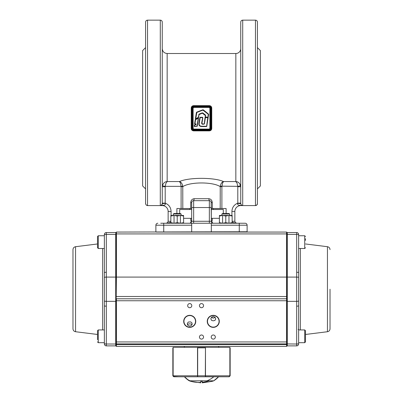 <?xml version="1.0" encoding="UTF-8"?>
<svg xmlns="http://www.w3.org/2000/svg" width="403" height="403" viewBox="0 0 403 403"><rect width="100%" height="100%" fill="white"/><g stroke="black" fill="none" stroke-linecap="round" stroke-linejoin="round"><path stroke-width="0.6" d="M219.413 216.028L222.597 215.459L219.413 215.459L219.413 222.668L222.597 223.237L228.964 223.237L232.153 222.668L232.153 223.237L228.969 223.237L225.781 222.678L222.592 223.247M222.592 215.454L225.781 216.023L228.969 215.454L232.153 215.459L232.153 222.668L232.153 216.028L228.964 215.459L222.597 215.459L222.597 223.237L219.413 223.237L219.413 222.668L221.398 223.151M225.781 216.023L225.781 222.678M228.969 215.454L228.969 223.247M222.799 223.237L228.763 223.237M222.597 215.459L228.763 215.459M170.847 216.028L174.036 215.459L170.847 215.459L170.847 222.668L174.036 223.237L180.403 223.237L183.592 222.668L183.592 218.325L183.592 223.237L180.408 223.237L177.219 222.678L174.031 223.247M173.305 214.003L174.136 213.525L180.302 213.525L181.133 214.003L173.305 214.003L173.305 215.459M174.031 215.454L177.219 216.023L180.408 215.454L183.592 215.459L183.592 222.668L183.592 216.028L180.403 215.459L174.036 215.459L174.036 223.237L170.847 223.237L170.847 222.668M177.219 216.023L177.219 222.678M180.408 215.454L180.408 223.247M174.237 223.237L180.201 223.237M174.036 215.459L180.201 215.459M221.867 214.003L222.698 213.525L228.869 213.525L229.695 214.003L221.867 214.003L221.867 215.459M296.668 232.561L296.668 234.41L287.289 234.41L287.289 301.348L296.673 301.348L296.668 234.41A1.965 0.479 0 0 1 298.628 234.894L298.628 343.915A1.965 1.965 0 0 1 296.668 345.875L287.289 345.875A0.433 0.433 0 0 1 286.855 345.442L286.855 232.994A0.433 0.433 0 0 1 287.289 232.561L296.668 232.561A1.965 1.965 0 0 1 298.628 234.521L298.628 234.894L298.628 234.521A1.965 1.965 0 0 0 296.668 232.561A1.965 1.965 0 0 1 298.628 234.521M330.027 289.218L330.027 328.808L330.027 289.218M298.628 235.75L304.713 235.75L304.713 248.5L298.628 248.5L298.628 249.437L298.628 234.813M298.628 329.936L304.713 329.936L304.713 342.686L298.628 342.686L298.628 343.623L298.628 305.706A1.965 0.479 180 0 1 296.668 306.184L296.673 301.348A1.965 0.479 180 0 0 298.633 300.9M296.668 272.252A1.965 0.479 0 0 1 298.628 272.73M286.855 340.238L286.855 343.92L296.668 344.026L296.668 306.184M287.289 232.561L286.855 232.994L287.289 232.561L287.289 234.41L286.855 234.516M305.499 339.719L305.499 330.717L305.499 341.905L304.713 342.686L305.499 341.905M305.499 238.717L305.499 240.42M97.501 339.719L97.501 330.717L98.287 329.936L98.287 342.686L97.501 341.905L98.287 342.686L104.372 342.686L104.372 343.623L104.372 328.999M97.501 236.531L97.501 247.719L98.287 248.5L98.287 235.75L97.501 236.531L98.287 235.75L104.372 235.75M207.031 380.805L213.766 380.805L218.572 376.78L213.797 376.78A23.072 19.792 138.3 0 1 207.031 380.805L189.47 380.805M191.118 381.394L200.765 382.85L200.765 381.394L202.235 381.394L202.235 382.85L211.882 381.394M211.907 381.394L213.766 380.805A23.072 23.072 0 0 0 218.572 376.78A23.072 23.072 0 0 1 213.766 380.805A37.529 37.529 0 0 1 211.907 381.394A37.529 37.529 0 0 0 213.766 380.805M197.46 376.704L197.107 376.78L197.616 376.78L197.677 375.803L197.415 376.78L174.136 376.78L205.384 376.78L205.323 375.803L205.585 376.78L228.864 376.78L205.54 376.704M205.898 376.78L213.797 376.78M189.032 376.78L187.304 376.78M185.723 376.78L184.861 376.78M195.969 380.805L193.974 380.805M213.53 380.805L213.046 380.805M200.765 382.85L200.765 382.382A37.529 33.373 109.3 0 1 189.239 380.805L189.954 380.805A23.072 19.792 138.3 0 1 184.428 376.78L189.234 380.805L191.093 381.394A37.529 37.529 0 0 1 189.234 380.805A37.529 37.529 0 0 0 191.093 381.394M191.319 380.805L190.171 380.805M173.129 347.396L173.129 375.803L197.525 375.803L197.525 347.351L205.475 347.351L205.475 375.803L229.871 375.803L229.871 347.351L205.475 347.351M205.475 347.839L205.323 375.803L197.677 375.803L197.677 347.839L205.323 347.839L205.555 347.351M197.525 347.839L197.672 347.351M205.384 376.78L184.428 376.78A23.072 23.072 0 0 0 189.234 380.805A23.072 23.072 0 0 1 184.428 376.78M173.406 376.498L178.69 376.78L174.106 376.78L173.109 375.803L173.129 347.698L172.852 347.839L172.852 375.803L173.396 376.493M228.894 376.78L224.31 376.78L228.894 376.78L229.891 375.803L229.891 347.839L230.148 347.839L230.148 375.803L229.166 376.78M173.109 375.803L174.136 376.78M228.864 376.78L230.148 375.803M197.525 347.351L173.129 347.351M213.273 320.828L214.95 320.405L215.726 318.914L215.041 317.232L213.273 316.511L211.51 317.232L210.819 318.833L211.595 320.405L213.273 320.828M211.368 317.378L213.273 318.133L215.177 317.378M286.855 238.198L286.855 343.643A0.272 0.272 0 0 1 286.583 343.915L116.417 343.915L116.417 346.368L286.583 346.368L116.417 346.368A0.272 0.272 0 0 1 116.145 346.096L116.145 344.444M286.855 301.243L287.289 301.348L287.289 345.875A0.433 0.433 0 0 1 286.855 345.442L286.855 343.643A0.272 0.272 0 0 1 286.583 343.915L286.583 341.951L116.145 341.951L116.145 343.92L116.145 232.34L116.417 232.068L247.12 231.77L247.12 225.201A1.965 1.965 0 0 0 245.16 223.237L211.313 223.237L211.313 231.77L211.61 232.068L191.39 232.068L191.687 231.77L191.687 223.237L160.721 223.237M247.12 231.77L246.822 232.068L286.583 232.068A0.272 0.272 0 0 1 286.855 232.34L286.855 233.992L286.855 232.34M191.959 324.773L191.294 324.118L189.727 323.821L188.161 324.118L187.496 324.773M189.727 326.143L191.496 325.423L192.145 324.193L191.954 322.889L190.634 321.891L188.418 322.027L187.34 323.297L187.435 324.637L187.959 325.423L189.727 326.143M211.212 337.049A2.06 2.06 0 0 0 213.273 339.109A2.06 2.06 0 0 0 215.333 337.049A2.06 2.06 0 0 0 213.273 334.989A2.06 2.06 0 0 0 211.212 337.049M199.44 337.049A2.06 2.06 0 0 0 201.5 339.109A2.06 2.06 0 0 0 203.56 337.049A2.06 2.06 0 0 0 201.5 334.989A2.06 2.06 0 0 0 199.44 337.049M199.44 305.65A2.06 2.06 0 0 0 201.5 307.711A2.06 2.06 0 0 0 203.56 305.65A2.06 2.06 0 0 0 201.5 303.59A2.06 2.06 0 0 0 199.44 305.65M187.667 305.65A2.06 2.06 0 0 0 189.727 307.711A2.06 2.06 0 0 0 191.788 305.65A2.06 2.06 0 0 0 189.727 303.59A2.06 2.06 0 0 0 187.667 305.65M207.485 321.347A5.788 5.788 0 0 0 213.273 327.135A5.788 5.788 0 0 0 219.061 321.347A5.788 5.788 0 0 0 213.273 315.559A5.788 5.788 0 0 0 207.485 321.347M183.939 321.347A5.788 5.788 0 0 0 189.727 327.135A5.788 5.788 0 0 0 195.515 321.347A5.788 5.788 0 0 0 189.727 315.559A5.788 5.788 0 0 0 183.939 321.347M164.318 346.368L160.198 346.368M242.802 346.368L238.682 346.368M207.248 321.347A6.025 6.025 0 0 1 213.273 315.327A6.025 6.025 0 0 1 219.297 321.347A6.025 6.025 0 0 1 213.273 327.372A6.025 6.025 0 0 1 207.248 321.347M183.703 321.347A6.025 6.025 0 0 1 189.727 315.327A6.025 6.025 0 0 1 195.752 321.347A6.025 6.025 0 0 1 189.727 327.372A6.025 6.025 0 0 1 183.703 321.347M286.855 341.951L286.583 341.951L286.583 298.784A0.272 0.272 0 0 1 286.855 299.056A0.272 0.272 0 0 0 286.583 298.784L116.417 298.784A0.272 0.272 0 0 0 116.145 299.056L116.417 298.784L116.417 343.915A0.272 0.272 0 0 1 116.145 343.643M286.855 344.444L286.855 340.918M286.855 346.096A0.272 0.272 0 0 1 286.583 346.368A0.272 0.272 0 0 0 286.855 346.096A0.272 0.272 0 0 1 286.583 346.368L286.583 343.915A0.272 0.272 0 0 0 286.855 343.643M98.287 248.5L104.372 248.5L104.372 272.73L104.372 249.437M115.873 234.42L115.711 232.561L116.145 232.994A0.433 0.433 0 0 0 115.711 232.561L106.332 232.561L106.332 234.41L115.711 234.41L115.711 277.088L106.327 277.088L106.332 234.41A1.965 0.479 180 0 0 104.372 234.894L104.372 343.915A1.965 1.965 0 0 0 106.332 345.875L115.711 345.875A0.433 0.433 0 0 0 116.145 345.442A0.433 0.433 0 0 1 115.711 345.875L115.711 344.026L106.332 344.026L106.327 277.088A1.965 0.479 180 0 0 104.367 277.536M75.552 331.729L75.552 246.707C73.961 247.034 73.104 248.011 72.973 249.628L72.973 328.808C73.104 330.425 73.961 331.402 75.552 331.729L97.501 334.47M104.372 242.127L104.372 234.813M104.372 343.623L104.372 342.686M106.332 272.252A1.965 0.479 180 0 0 104.372 272.73M104.372 305.706A1.965 0.479 0 0 0 106.332 306.184M106.332 232.561A1.965 1.965 0 0 0 104.372 234.521A1.965 1.965 0 0 1 106.332 232.561A1.965 1.965 0 0 0 104.372 234.521M286.855 300.744L116.145 300.744L116.417 277.078L286.583 277.078L286.583 233.926L116.417 233.926L116.417 277.078L116.145 277.143M116.145 296.82L116.145 296.497L286.583 296.532L286.583 277.078L286.855 277.143M211.313 220.773L212.245 220.622L212.245 218.325M212.185 218.325L212.185 220.622M212.245 222.945L212.245 221.801L212.185 222.909M212.185 221.801L211.353 221.68M190.755 218.325L190.755 220.622L190.815 218.325M190.815 220.622L191.687 220.773L191.113 222.663L189.727 223.237L191.113 222.663L191.687 221.277L193.652 221.277L193.652 223.237M191.647 221.68L190.755 221.801L190.755 222.945A1.965 1.965 0 0 1 190.478 223.091A1.965 1.965 0 0 0 190.755 222.945M190.815 222.909L190.815 221.801M183.592 218.325L191.687 218.325M211.313 218.325L219.413 218.325M211.313 209.505L223.307 209.505L223.307 213.525M179.693 213.525L179.693 209.505L191.687 209.505M257.421 148.299L257.421 141.236M257.421 197.833L257.421 190.775M191.39 232.068L156.178 232.068M246.822 232.068L211.61 232.068M257.421 47.619L260.368 50.566L260.368 185.954L257.421 188.901M240.742 22.115C240.863 20.921 241.513 20.266 242.707 20.15C241.513 20.266 240.863 20.921 240.742 22.115L240.742 203.616L241.321 205.011L242.707 205.58L240.742 205.58L255.462 205.58A1.965 1.965 0 0 0 256.847 205.006L255.462 205.58A1.965 1.965 0 0 0 257.421 203.616L256.847 205.006M145.579 47.619L142.632 50.566L142.632 185.954L145.579 188.901M209.348 223.237L209.348 221.277L211.313 221.277A1.965 1.965 0 0 0 211.887 222.663L213.273 223.237L211.887 222.663L211.313 221.277L211.313 208.522L226.108 208.522L226.108 213.525M191.687 208.522L191.687 221.277L191.687 207.54L193.652 207.54L193.652 200.674A1.965 1.965 0 0 0 191.687 202.633L191.687 208.522L182.806 208.522L182.766 186.151C182.186 183.556 181.093 182.025 179.476 181.552L180.504 183.264L181.093 186.347L182.766 186.151M176.892 213.525L176.892 208.522L182.806 208.522M255.462 205.58L255.462 20.15A1.965 1.965 0 0 1 257.421 22.115L257.421 203.616M145.579 22.115C145.695 20.921 146.349 20.266 147.538 20.15C146.349 20.266 145.695 20.921 145.579 22.115L145.579 203.616L146.153 205.006L147.538 205.58A1.965 1.965 0 0 1 146.929 205.48A1.965 1.965 0 0 0 147.538 205.58L160.293 205.58L162.258 205.374L161.079 205.414L161.684 205.006L160.293 205.58L162.258 205.58A5.889 5.889 0 0 1 168.142 211.464L168.142 221.277L167.567 222.663L166.454 223.222M160.293 205.58L160.293 20.15A1.965 1.965 0 0 1 162.258 22.115L162.258 203.616L161.684 205.006L160.293 205.58L162.258 205.374C164.706 205.414 165.714 204.759 165.275 203.409L165.2 203.142L162.258 203.142M211.313 221.277L211.157 201.873M212.29 208.522L212.29 202.633L211.313 202.633A1.965 1.965 0 0 0 209.348 200.674L193.652 200.674L209.348 200.674L208.694 198.709L194.306 198.709C192.176 198.886 190.977 200.19 190.71 202.633L190.71 208.522M162.258 186.74L162.354 185.773L162.258 186.74L165.2 186.74L165.915 183.264L167.159 181.552C164.928 181.647 163.326 183.058 162.354 185.773L165.24 186.347L181.093 186.347L181.108 186.649L182.806 186.649C189.974 181.738 212.996 181.728 220.194 186.649L221.892 186.649L222.496 183.264L223.524 181.552C221.907 182.025 220.814 183.556 220.24 186.151L237.76 186.347L240.646 185.773C239.674 183.058 238.072 181.647 235.841 181.552L237.085 183.264L237.8 186.74L240.742 186.74L239.795 183.823M169.648 222.663L166.182 223.237L169.648 222.663L170.847 221.877M167.567 222.663L166.182 223.237M235.433 222.663L236.818 223.237L233.352 222.663L236.818 223.237L235.433 222.663L234.858 221.277L234.858 211.464A5.889 5.889 0 0 1 240.742 205.58L240.742 205.374C238.294 205.414 237.286 204.759 237.725 203.409L240.742 203.616A1.965 1.965 0 0 0 240.782 203.994A1.965 1.965 0 0 1 240.742 203.616M237.8 186.74L237.8 203.142L240.742 203.142M162.258 48.602C162.545 51.584 164.182 53.216 167.159 53.508L235.841 53.508A4.907 4.907 0 0 0 240.742 48.602M163.729 232.068L163.729 225.201L155.88 225.201A1.965 1.965 0 0 1 157.84 223.237A1.965 1.965 0 0 0 155.88 225.201L155.88 231.77M211.897 220.622L211.313 221.212L211.897 221.801M191.687 223.237L211.313 223.237M242.279 223.237L245.16 223.237M235.841 53.508L235.841 181.552L237.186 181.844M237.407 181.924L237.911 182.161M238.762 182.72L239.256 183.174M220.24 186.151L220.194 208.522M162.354 185.773C163.326 183.058 164.928 181.647 167.159 181.552L167.159 53.508M235.841 181.552L223.524 181.552C214.23 177.285 188.74 177.29 179.476 181.552L167.159 181.552M240.742 205.58A5.889 5.889 0 0 0 234.858 211.464L231.916 211.464C232.123 207.449 234.083 204.674 237.8 203.142L237.725 203.409M232.153 221.877L233.352 222.663M162.001 204.583L161.684 205.001A1.965 1.965 0 0 1 160.575 205.56A1.965 1.965 0 0 0 162.258 203.616L165.275 203.409L162.258 203.616A1.965 1.743 0 0 1 160.293 205.359M162.243 203.858L162.172 204.18M162.147 204.266L162.233 203.903M163.477 205.258L162.258 205.374M212.29 202.633C212.028 200.195 210.829 198.886 208.694 198.709M189.727 223.237L191.113 222.663L189.727 223.237A1.965 1.965 0 0 0 190.11 223.202A1.965 1.965 0 0 1 189.727 223.237M194.306 198.709L193.652 200.674M211.887 222.663A1.965 1.965 0 0 0 213.273 223.237A1.965 1.965 0 0 1 211.887 222.663M209.348 200.674L209.348 207.54L211.313 207.54L211.313 208.522M145.579 203.616A1.965 1.965 0 0 0 145.604 203.938M242.097 205.48A1.965 1.965 0 0 0 242.425 205.56A1.965 1.965 0 0 1 242.097 205.48M257.421 38.688L257.421 45.746M209.348 105.641C210.814 105.788 211.62 106.583 211.756 108.029L211.313 107.959L211.313 128.562A1.965 1.965 0 0 1 209.348 130.527L193.652 130.527A1.965 1.965 0 0 1 191.687 128.562L191.687 107.959L191.244 108.029C191.38 106.588 192.181 105.788 193.652 105.641L209.348 105.641L209.348 105.999A1.965 1.965 0 0 1 211.313 107.959L211.273 107.576M211.756 108.029L211.756 128.492C211.62 129.937 210.819 130.733 209.348 130.879L193.652 130.879C192.186 130.733 191.38 129.937 191.244 128.492L191.244 108.029M203.162 110.155L208.306 114.099L208.044 117.092L208.195 114.23L202.911 110.115L196.855 112.452L195.727 118.809L198.281 117.338L199.087 114.104L202.215 112.855L202.8 112.941L205.495 115.046L205.505 117.061L208.039 117.107L208.306 114.099L202.785 109.802L203.374 109.893L208.411 113.968L208.618 114.507L206.774 126.29L206.452 126.567L201.853 126.557C199.389 126.492 198.447 125.222 199.017 122.739L199.812 117.595L200.16 117.293L202.508 117.293L202.83 117.676L202.074 122.577C201.822 123.499 202.14 123.948 203.031 123.928L204.24 123.978L205.409 117.464L205.056 117.595L205.374 115.54L202.341 113.167L199.052 114.618L198.619 117.389L198.17 117.918L198.483 118.255L197.223 126.275L194.553 126.552L194.226 126.174L194.548 125.086L195.954 124.23L194.649 125.222L194.553 126.386L194.649 125.222L195.954 124.23L194.76 123.872L195.898 123.887L195.954 124.23M198.483 118.255L198.125 118.099L195.415 119.686L194.76 123.872L195.415 119.686L198.311 118.235L197.052 126.265L194.553 126.552M202.508 117.293L202.492 117.636L200.15 117.636L199.349 122.794C198.8 125.041 199.631 126.184 201.853 126.22L206.608 126.28L207.787 117.636L205.394 117.636L204.412 123.988L203.031 124.27C201.898 124.265 201.465 123.686 201.737 122.522L202.664 117.651L199.979 117.621L199.183 122.769L199.984 117.59L202.664 117.651L201.908 122.552L202.83 117.676M201.848 123.147L201.908 122.552C201.636 123.625 202.009 124.144 203.031 124.099L204.24 123.978L205.056 117.595M195.697 124.215L194.921 124.225L194.594 123.847L195.248 119.661L195.772 119.167L195.395 118.759L196.362 112.598L196.735 112.135L202.785 109.802M192.604 108.352L192.866 108.352L192.866 128.169A1.179 1.179 0 0 0 194.044 129.348L208.956 129.348A1.179 1.179 0 0 0 210.134 128.169L210.134 108.352A1.179 1.179 0 0 0 208.956 107.173L194.044 107.173A1.179 1.179 0 0 0 192.866 108.352A1.179 1.179 0 0 1 194.044 107.173A1.179 1.179 0 0 0 192.866 108.352A1.179 1.179 0 0 1 194.044 107.173L194.044 106.911L208.956 106.911A1.436 1.436 0 0 1 210.396 108.352L210.396 128.169A1.436 1.436 0 0 1 208.956 129.61L194.044 129.61A1.436 1.436 0 0 1 192.604 128.169L192.604 108.352A1.436 1.436 0 0 1 194.044 106.911M210.447 130.189L210.744 129.942M210.986 129.645L211.162 129.308M210.442 106.332L210.104 106.15M209.731 106.034L209.348 105.999A1.965 1.965 0 0 1 211.313 107.959L210.87 107.959A1.516 1.516 0 0 0 209.348 106.442L193.652 106.442A1.516 1.516 0 0 0 192.13 107.959L192.13 128.562A1.516 1.516 0 0 0 193.652 130.078L209.348 130.078A1.516 1.516 0 0 0 210.87 128.562L210.87 107.959M192.014 106.876L191.687 107.959A1.965 1.965 0 0 1 193.652 105.999L209.348 105.999L209.348 106.442M192.553 106.332L192.256 106.578M192.558 130.189L193.652 130.527A1.965 1.965 0 0 1 191.687 128.562L191.727 128.945M196.06 124.366L194.755 125.353L194.563 126.215L194.226 126.174M198.17 117.918L198.13 118.291L195.586 119.716L194.931 123.887L194.594 123.847M195.5 119.313L195.586 119.716M195.656 119.61L195.248 119.661M207.898 117.228L205.505 117.228L205.389 115.182L202.694 113.072L205.495 115.046M202.593 113.208L202.276 113.011L199.147 114.266L198.281 117.338M198.286 117.857L195.828 118.976L195.561 118.784L196.528 112.623L195.395 118.759M196.855 112.452L196.362 112.598M196.735 112.135L202.911 110.115M208.28 114.452L208.411 113.968M205.152 116.991L208.013 117.379M205.485 117.041L205.505 117.349L207.883 117.354M205.278 117.318L207.797 117.464L205.379 117.464M208.124 117.676L207.797 117.464L206.608 126.265L207.797 117.349M206.452 126.567L206.608 126.28M199.037 124.195L199.314 125.439M201.152 126.366L201.853 126.391C199.515 126.305 198.629 125.096 199.183 122.769L199.017 122.739M198.054 117.963L195.903 119.112L195.747 118.825M198.311 118.235L196.886 126.215L194.553 126.386M208.956 106.911L208.956 107.173A1.179 1.179 0 0 1 210.134 108.352A1.179 1.179 0 0 0 208.956 107.173A1.179 1.179 0 0 1 210.134 108.352L210.396 108.352M192.13 128.562L191.244 128.492M211.756 128.492L211.313 128.562A1.965 1.965 0 0 1 209.348 130.527L209.348 130.879M287.289 277.088L296.673 277.088A1.965 0.479 0 0 1 298.633 277.536M300.346 248.5L300.346 329.936M330.027 249.628C329.896 248.011 329.039 247.034 327.448 246.707L327.448 331.729L305.499 334.47M296.668 345.875L296.668 344.026A1.965 0.479 180 0 0 298.628 343.542M209.026 380.805A37.529 33.373 109.3 0 1 202.235 382.266M116.145 344.54L286.855 344.54M116.417 232.068L116.417 233.926L116.145 233.992M286.855 233.992L286.583 233.926L286.583 232.068M286.855 299.056A0.272 0.272 0 0 0 286.583 298.784L286.583 296.532L286.855 296.497M102.654 248.5L102.654 329.936M115.711 277.088L116.145 277.193L115.711 277.088L115.711 301.348L106.327 301.348A1.965 0.479 0 0 1 104.367 300.9M116.145 301.243L115.711 301.348L115.711 344.026L116.145 343.92M106.332 345.875L106.332 344.026A1.965 0.479 0 0 1 104.372 343.542M115.711 234.41L116.135 234.496M115.711 232.561L116.145 232.994M239.271 232.068L239.271 225.201L247.12 225.201A1.965 1.965 0 0 0 246.545 223.811M242.707 205.58L242.707 20.15L255.462 20.15C256.651 20.266 257.305 20.921 257.421 22.115M147.538 205.58L147.538 20.15L160.293 20.15C161.487 20.266 162.137 20.921 162.258 22.115M191.687 225.201L163.729 225.201L163.729 223.237M192.261 201.248A1.965 1.965 0 0 0 191.687 202.633L190.71 202.633M168.142 211.464L171.084 211.464C170.877 207.449 168.917 204.674 165.2 203.142L165.2 186.74M168.142 221.277L170.847 221.277M234.858 221.277L232.153 221.277M211.313 225.201L239.271 225.201L239.271 223.237M211.313 202.633A1.965 1.965 0 0 0 210.739 201.248M193.652 207.54L209.348 207.54L209.348 221.277L193.652 221.277L193.652 207.54M171.084 215.459L171.084 211.464M181.108 186.649L181.108 208.522M231.916 211.464L231.916 215.459M161.684 205.001A1.965 1.965 0 0 0 162.258 203.616M221.892 208.522L221.892 186.649M208.956 129.086A0.917 0.917 0 0 0 209.872 128.169L209.872 108.352A0.917 0.917 0 0 0 208.956 107.435L194.044 107.435A0.917 0.917 0 0 0 193.128 108.352L193.128 128.169A0.917 0.917 0 0 0 194.044 129.086L208.956 129.086L208.956 129.348A1.179 1.179 0 0 0 210.134 128.169L210.396 128.169M192.604 128.169L192.866 128.169A1.179 1.179 0 0 0 194.044 129.348L194.044 129.61M192.13 107.959L191.687 107.959A1.965 1.965 0 0 1 193.652 105.999L193.652 106.442M200.16 117.636L200.16 117.293M202.074 122.577L201.737 122.522M200.145 117.651L199.812 117.595M201.853 126.22L201.853 126.557M205.374 115.54L205.711 115.59M194.679 125.479L194.347 125.429M194.548 125.086L194.755 125.353M202.341 113.167L202.215 112.855M199.208 114.422L199.087 114.104M199.052 114.618L198.719 114.568M208.956 129.61L208.956 129.348M193.128 108.352L192.866 108.352M194.044 107.173L194.044 107.435M193.128 128.169L192.866 128.169M208.956 107.173L208.956 107.435M194.044 129.086L194.044 129.348M210.134 108.352L209.872 108.352M210.134 128.169L209.872 128.169M193.652 105.641L193.652 105.999M193.652 130.078L193.652 130.879M209.348 130.078L209.348 130.527M210.87 128.562L211.313 128.562M181.133 215.459L181.133 214.003M229.695 215.459L229.695 214.003M327.448 331.729C329.039 331.402 329.896 330.425 330.027 328.808M327.448 246.707L305.499 243.966M298.185 329.442L298.628 328.999M304.713 235.75L305.499 236.531L304.713 235.75M304.713 248.5L305.499 247.719M304.713 329.936L305.499 330.717M104.372 329.936L98.287 329.936M172.852 347.839L173.34 347.351M172.852 375.803L173.834 376.78M230.148 347.839L229.66 347.351M218.668 346.368L218.668 347.351M184.332 346.368L184.332 347.351M75.552 246.707L97.501 243.966M191.103 220.622L191.687 221.212L191.103 221.801M213.247 208.522L213.247 209.505M189.753 208.522L189.753 209.505M235.629 222.834L236.818 223.237"/></g></svg>
